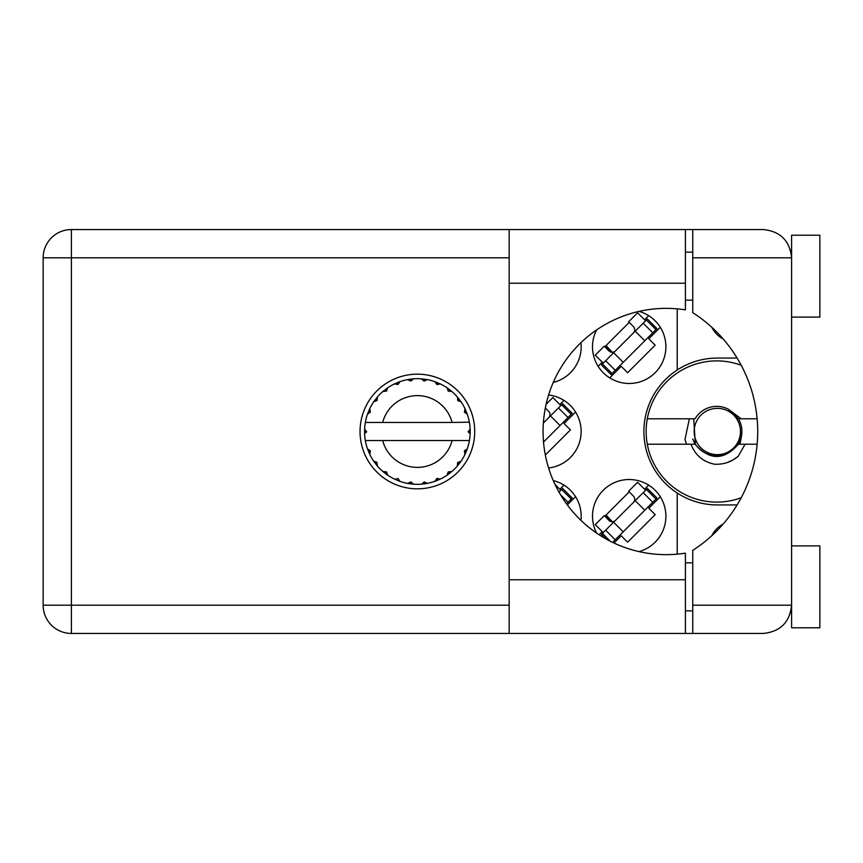<?xml version="1.0" encoding="UTF-8"?>
<svg xmlns="http://www.w3.org/2000/svg" width="863" height="863" viewBox="0 0 863 863"><rect width="100%" height="100%" fill="white"/><g stroke="black" fill="none" stroke-linecap="round" stroke-linejoin="round"><path stroke-width="1.29" d="M723.14 338.932A26.268 26.268 0 0 1 711.856 327.336M596.581 329.936A36.721 36.721 0 0 0 629.203 383.485A36.721 36.721 0 0 0 639.03 311.392M553.269 382.417A36.721 36.721 0 0 0 580.961 342.633M548.588 467.983A36.721 36.721 0 0 0 548.588 395.017M639.03 551.608A36.721 36.721 0 0 0 629.203 479.515A36.721 36.721 0 0 0 596.581 533.064M580.961 520.367A36.721 36.721 0 0 0 553.269 480.583M648.717 315.664L644.585 319.806M602.245 362.147L598.102 366.29M629.203 322.406L604.844 346.764M563.992 400.4L559.85 404.542M648.717 485.135L644.585 489.267M602.245 531.608L599.105 534.747M629.203 491.867L604.844 516.236M563.992 485.135L559.85 489.267M737.121 504.931L717.326 504.931A73.431 73.431 0 0 1 677.218 493.01L677.218 554.154M711.856 535.664A26.268 26.268 0 0 1 723.14 524.068M677.218 308.846L677.218 369.99A73.431 73.431 0 0 0 677.218 493.01M677.218 369.99A73.431 73.431 0 0 1 717.326 358.069L737.121 358.069M567.358 504.931L575.578 496.71M613.992 543.021L621.22 535.804L627.606 542.191L655.168 514.628L648.782 508.242L660.303 496.71M545.33 455.017L570.432 429.903L564.046 423.506L575.578 411.985M609.688 377.865L621.22 366.344L627.606 372.73L655.168 345.168L648.782 338.781L660.303 327.25M468.954 422.46L469.418 422.46A52.816 52.816 0 0 1 470.141 429.062L468.21 431.975L470.152 433.668M470.152 433.722L470.152 429.343M439.375 479.515L440.346 479.062A52.816 52.816 0 0 0 447.077 475.179L451.878 471.489A52.816 52.816 0 0 0 457.368 465.998L461.047 461.198A52.816 52.816 0 0 0 464.941 454.467L467.25 448.889A52.816 52.816 0 0 0 469.256 441.381L469.418 440.54A52.816 52.816 0 0 0 470.141 433.938L470.195 431.5L468.221 431.5L470.162 429.558A52.816 52.816 0 0 1 470.184 430.669M364.574 432.331A52.816 52.816 0 0 0 364.596 433.442L366.538 431.975L364.618 429.062L364.596 433.442L366.538 431.5L364.564 431.5L366.538 431.5L364.607 429.418M376.689 465.168L377.39 465.998A52.816 52.816 0 0 0 382.881 471.489L387.681 475.179A52.816 52.816 0 0 0 394.402 479.062L399.99 481.371L398.059 478.523L394.898 479.289M398.976 481.004L399.99 481.371A52.816 52.816 0 0 0 407.498 483.388L413.496 484.175L410.885 481.921L407.498 483.388L408.566 483.571M412.417 484.078L413.496 484.175A52.816 52.816 0 0 0 421.263 484.175L427.261 483.388L424.165 481.888L421.802 484.132M426.193 483.571L427.261 483.388A52.816 52.816 0 0 0 434.769 481.371L440.346 479.062L436.969 478.415L434.769 481.371L435.783 481.004M448.49 472.05L449.526 473.399L451.878 471.489L448.21 471.921L447.077 475.179L447.973 474.553M457.929 462.611L459.278 463.647L461.047 461.198L457.617 462.568L457.368 465.998L458.07 465.168M466.883 449.903L467.25 448.889L464.402 450.82L464.941 454.467L465.394 453.496L464.941 454.467M452.093 440.54L382.665 440.54A35.868 35.868 0 0 0 452.093 440.54L468.868 440.54L469.256 441.381L469.418 440.54L467.412 440.54M382.665 440.54L365.34 440.54L365.491 441.381L365.89 440.54M365.448 441.133L365.491 441.381A52.816 52.816 0 0 0 367.509 448.889L369.817 454.467L370.356 450.82L367.509 448.889M370.162 451.058L368.587 451.716L369.817 454.467A52.816 52.816 0 0 0 373.701 461.198L374.326 462.093M376.958 462.331L373.701 461.198L377.39 465.998L376.958 462.331M386.268 472.05L385.222 473.399L387.681 475.179L386.548 471.921L382.881 471.489L383.711 472.19M376.829 462.611L375.481 463.647M364.618 433.938A52.816 52.816 0 0 0 365.34 440.54L365.491 441.381M465.394 409.504L464.941 408.533A52.816 52.816 0 0 0 461.047 401.802L457.368 397.002A52.816 52.816 0 0 0 451.878 391.511L447.077 387.821L447.973 388.447L447.077 387.821L448.21 391.079L451.878 391.511L451.047 390.81M382.665 422.46L452.093 422.46A35.868 35.868 0 0 0 382.665 422.46L365.89 422.46L365.491 421.619L365.793 422.46M367.875 413.097L367.509 414.111L370.356 412.18L369.817 408.533L369.364 409.504M364.618 429.062A52.816 52.816 0 0 1 365.34 422.46L367.347 422.46M374.326 400.907L373.701 401.802A52.816 52.816 0 0 0 369.817 408.533L367.509 414.111A52.816 52.816 0 0 0 365.491 421.619L365.34 422.46M452.093 422.46L469.364 422.18M469.396 422.374L469.256 421.619L468.868 422.46M469.418 422.46L469.256 421.619A52.816 52.816 0 0 0 467.25 414.111L466.883 413.097M464.402 412.18L467.25 414.111L464.941 408.533L464.402 412.18M457.368 397.002L457.8 400.669L461.047 401.802L460.432 400.907M447.077 387.821A52.816 52.816 0 0 0 440.346 383.938L439.375 383.485M436.969 384.585L440.346 383.938L434.769 381.629L436.969 384.585M435.783 381.996L434.769 381.629A52.816 52.816 0 0 0 427.261 379.612L426.193 379.429M424.165 381.112L427.261 379.612L421.263 378.825L424.165 381.112M422.341 378.922L421.263 378.825A52.816 52.816 0 0 0 413.496 378.825L412.417 378.922M410.885 381.079L413.496 378.825L407.498 379.612L410.885 381.079M408.566 379.429L407.498 379.612A52.816 52.816 0 0 0 399.99 381.629L398.976 381.996M398.059 384.477L399.99 381.629L394.402 383.938L398.059 384.477M395.383 383.485L394.402 383.938A52.816 52.816 0 0 0 387.681 387.821L386.786 388.447M386.548 391.079L387.681 387.821L382.881 391.511L386.548 391.079M383.711 390.81L382.881 391.511A52.816 52.816 0 0 0 377.39 397.002L376.689 397.832M377.131 400.432L377.39 397.002L373.701 401.802L377.131 400.432M370.162 411.942L368.587 411.284M376.829 400.389L375.481 399.353M386.268 390.95L385.222 389.601M397.821 384.283L397.163 382.708M410.702 380.831L410.486 379.137M424.046 380.831L424.272 379.137M459.278 399.353L458.382 400.033M436.937 384.283L437.595 382.708M448.49 390.95L449.526 389.601M466.171 411.284L465.135 411.716M470.162 433.442L468.221 431.5M464.596 451.058L466.171 451.716L467.25 448.889M436.937 478.717L437.595 480.292M424.046 482.169L424.272 483.863L427.261 483.388M369.364 453.496L369.817 454.467M410.486 483.863L410.702 482.169M559.008 492.104L561.651 489.472L571.241 499.051L572.234 498.059L562.644 488.469L561.651 489.472M566.506 503.787L571.241 499.051M560.853 490.27L555.028 484.445M543.356 423.032L561.651 404.736L571.241 414.326L572.234 413.323L562.644 403.744L561.651 404.736M543.517 442.05L571.241 414.326M560.853 405.534L552.859 397.552L546.106 404.305M548.674 417.724A4.52 4.52 0 0 0 548.674 411.327L545.33 407.983M612.644 542.385L656.97 498.059L647.379 488.469L601.446 534.402L605.912 538.879M646.376 489.472L655.966 499.051M602.439 533.41L610.217 541.177M603.248 532.611L595.254 524.618L604.24 515.632L609.03 520.421A4.52 4.52 0 0 0 615.427 520.421M645.578 490.27L637.595 482.277L628.609 491.263L633.399 496.063A4.52 4.52 0 0 1 633.399 502.449M612.342 521.748L606.031 515.049M611.09 521.608L605.621 515.448M646.376 320.011L601.446 364.941L611.036 374.531L656.97 328.598L647.379 319.008L646.376 320.011L655.966 329.59M602.439 363.949L612.029 373.528M603.248 363.15L595.254 355.157L604.24 346.171L609.03 350.961A4.52 4.52 0 0 0 615.427 350.961M645.578 320.809L637.595 312.816L628.609 321.802L633.399 326.602A4.52 4.52 0 0 1 633.399 332.989M612.342 352.287L606.031 345.588M611.09 352.136L605.621 345.987M739.99 444.208L741.554 435.621A25.135 25.135 0 0 0 738.448 418.792L728.21 409.127M741.554 435.621L738.448 444.208C723.992 460.562 709.537 460.562 695.071 444.208L692.752 438.954M741.22 497.735A70.604 70.604 0 0 1 647.304 418.792A70.604 70.604 0 0 1 741.22 365.265M647.304 444.208L695.071 444.208M738.448 444.208L757.142 444.208M745.082 444.208L738.307 456.203C731.425 462.05 723.431 464.715 714.337 464.186C702.924 461.716 695.136 455.049 690.983 444.208M647.304 418.792L695.071 418.792A25.135 25.135 0 0 1 728.038 409.04L741.22 418.792L738.448 418.792L728.394 409.213M738.307 456.203L733.151 459.893L727.38 462.514M689.386 418.792L684.974 439.494L686.549 444.208M757.142 418.792L741.22 418.792M737.38 419.925A23.161 23.161 0 0 1 728.901 451.554A23.161 23.161 0 0 1 697.272 443.075A23.161 23.161 0 0 1 705.751 411.446A23.161 23.161 0 0 1 737.38 419.925M741.241 433.355C738.652 447.886 729.979 455.233 715.233 455.394C706.775 454.909 700.152 451.176 695.362 444.186L693.712 418.792M791.608 317.109L819.85 317.109L819.85 235.211L791.608 235.211L791.608 257.8L692.752 257.8L692.752 229.558L685.405 229.558L685.405 309.86A123.139 123.139 0 0 0 543.064 431.5A123.139 123.139 0 0 0 685.405 553.14L685.405 579.774L509.17 579.774L509.17 633.442L71.392 633.442A28.242 28.242 0 0 1 43.15 605.2L43.15 257.8A28.242 28.242 0 0 1 71.392 229.558L509.17 229.558L509.17 579.774M692.752 633.442L692.752 605.2L791.608 605.2C789.807 622.234 780.4 631.64 763.367 633.442L509.17 633.442M791.608 545.891L819.85 545.891L819.85 627.789L791.608 627.789L791.608 257.8C789.807 240.766 780.4 231.36 763.367 229.558L692.752 229.558M790.53 250.076L791.242 253.301M790.519 612.946L791.608 610.842M417.379 374.164A57.336 57.336 0 0 0 360.044 431.5A57.336 57.336 0 0 0 417.379 488.836A57.336 57.336 0 0 0 474.715 431.5A57.336 57.336 0 0 0 417.379 374.164M685.405 610.842L692.752 610.842M685.405 562.838L692.752 562.838M685.405 300.162L692.752 300.162M685.405 252.158L692.752 252.158M791.037 252.158L791.608 252.158M685.405 633.442L685.405 579.774M692.752 257.8L692.752 312.643A141.219 141.219 0 0 1 692.752 550.357L692.752 605.2M560.572 494.79L568.037 502.255M550.465 415.923L560.055 425.513M558.447 407.94L568.037 417.53M613.625 522.223L623.215 531.813M605.643 530.206L615.233 539.796M635.2 500.659L644.78 510.238M643.183 492.665L652.762 502.255M613.625 352.762L623.215 362.341M605.643 360.745L615.233 370.335M635.2 331.187L644.78 340.777M643.183 323.204L652.762 332.794M509.17 257.8L71.392 257.8L71.392 605.2L509.17 605.2M43.15 257.8L71.392 257.8L71.392 229.558M71.392 633.442L71.392 605.2L43.15 605.2M685.405 283.226L509.17 283.226M685.405 229.558L509.17 229.558"/></g></svg>
